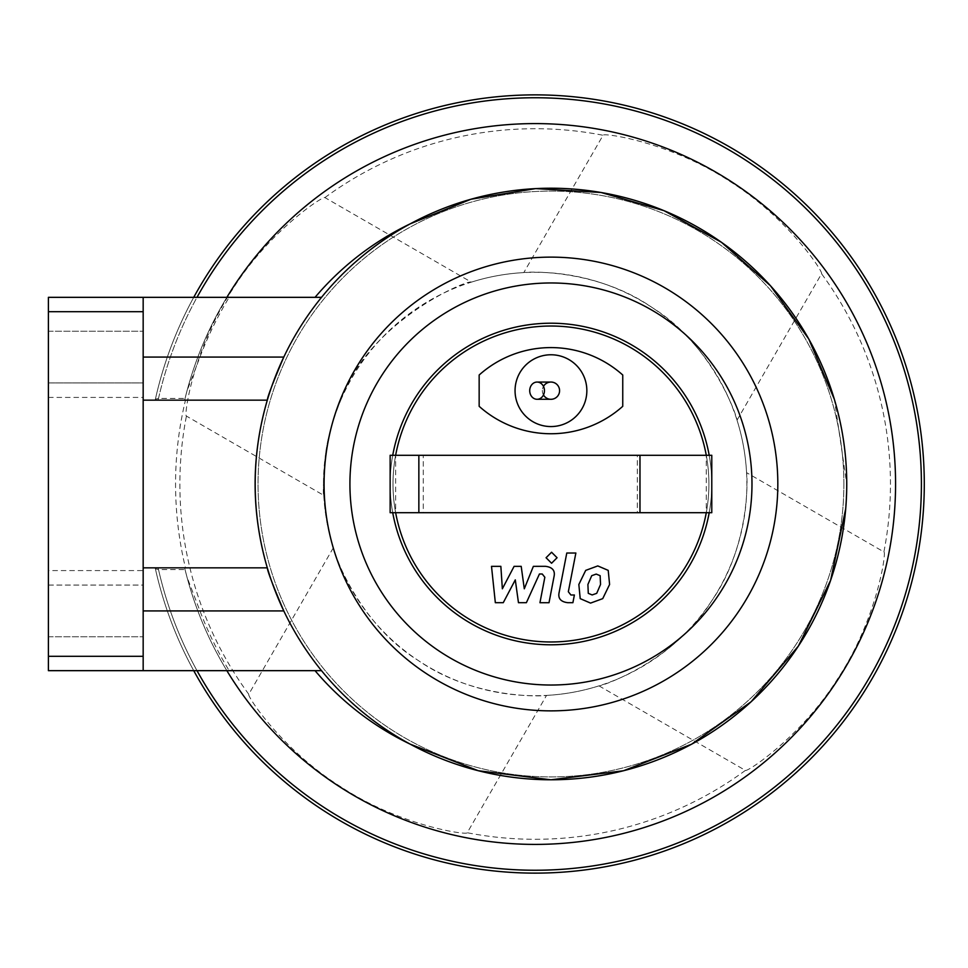 <?xml version="1.0" encoding="UTF-8"?>
<svg xmlns="http://www.w3.org/2000/svg" width="968" height="968" viewBox="0 0 968 968"><rect width="100%" height="100%" fill="white"/><g stroke="black" fill="none" stroke-linecap="round" stroke-linejoin="round"><path stroke-width="0.73" stroke-dasharray="4.84 3.63" d="M267.301 400.159L143.167 400.159L143.167 567.841L185.469 567.841A359.6 359.6 0 0 1 185.469 400.159L143.167 400.159L143.167 297.333L143.167 400.159L155.183 400.159L155.4 399.179L158.51 398.441L185.057 398.441L186.933 391.12L199.94 357.083A358.438 358.438 0 0 1 229.162 297.333L321.509 297.333A295.797 295.797 0 0 0 283.781 357.083M185.469 400.159L155.183 400.159A389.124 389.124 0 0 1 193.733 297.333A389.124 389.124 0 0 0 155.4 399.179M267.301 567.841L143.167 567.841L143.167 610.917L143.167 567.841L185.469 567.841M143.167 670.667L48.4 670.667L48.4 297.333L143.167 297.333L143.167 670.667L143.167 610.917L143.167 670.667L229.162 670.667A358.438 358.438 0 0 1 199.94 610.917L186.933 576.88L185.057 569.559L158.51 569.559L155.4 568.821L155.183 567.841A389.124 389.124 0 0 0 193.733 670.667A389.124 389.124 0 0 1 155.4 568.821M283.781 610.917A295.797 295.797 0 0 0 410.238 744.174M143.167 297.333L229.162 297.333M143.167 585.071L143.167 636.762L143.167 585.071L143.167 636.762L143.167 585.071L48.4 585.071L48.4 636.762L48.4 585.071L48.4 636.762L48.4 585.071L143.167 585.071M143.167 382.929L143.167 331.238L143.167 382.929L48.4 382.929L48.4 331.238L48.4 382.929L48.4 331.238L48.4 382.929L143.167 382.929M340.772 400.159A211.702 211.702 0 0 1 704.97 357.567A211.702 211.702 0 0 1 559.758 694.274A211.702 211.702 0 0 1 340.772 400.159C369.244 320.384 468.984 278.844 471.356 282.148L324.909 197.593C323.324 195.596 268.898 231.267 232.272 289.795C193.31 348.698 183.605 416.337 186.425 416.083L323.772 495.374C322.792 494.031 323.348 480.66 325.417 455.275C327.208 439.291 332.326 420.923 340.772 400.159M410.238 223.826A295.797 295.797 0 0 0 321.509 297.333M845.705 508.853L846.746 484A295.797 295.797 0 0 1 403.063 740.157A295.797 295.797 0 0 1 403.063 227.843A295.797 295.797 0 0 1 846.746 484L834.355 399.276M321.509 670.667L229.162 670.667M186.933 391.12A360.411 360.411 0 0 1 226.863 297.333A360.411 360.411 0 0 0 185.057 398.441M185.057 569.559A360.411 360.411 0 0 0 226.863 670.667A360.411 360.411 0 0 1 186.933 576.88M143.167 570.588L143.167 397.412L143.167 570.588L48.4 570.588L48.4 397.412L48.4 570.588M333.307 547.815L248.764 694.25C246.767 695.835 282.438 750.26 340.954 786.887C399.857 825.861 467.496 835.553 467.241 832.734L546.545 695.399C547.307 696.016 475.978 700.759 417.982 660.309C356.877 622.509 332.496 549.038 333.307 547.815A211.702 211.702 0 0 1 323.772 495.374M598.974 685.852L745.408 770.407C746.994 772.404 801.431 736.733 838.046 678.205C877.02 619.302 886.712 551.663 883.905 551.917L746.558 472.626C747.175 471.852 751.918 543.181 711.48 601.188C673.668 662.293 600.208 686.675 598.974 685.852A211.702 211.702 0 0 1 546.545 695.399M471.356 282.148A211.702 211.702 0 0 1 523.785 272.601C523.01 271.984 594.352 267.241 652.347 307.691C713.452 345.491 737.834 418.962 737.023 420.185A211.702 211.702 0 0 1 746.558 472.626M324.909 197.593A355.292 355.292 0 0 1 603.076 135.266L523.785 272.601M737.023 420.185L821.566 273.75A355.292 355.292 0 0 1 883.905 551.917M745.408 770.407A355.292 355.292 0 0 1 467.241 832.734M821.566 273.75C823.562 272.165 787.891 217.739 729.376 181.113C670.473 142.139 602.834 132.447 603.076 135.266M184.646 400.159A360.411 360.411 0 0 1 611.546 131.781A360.411 360.411 0 0 1 542.806 844.326A360.411 360.411 0 0 1 184.646 567.841M248.764 694.25A355.292 355.292 0 0 1 186.425 416.083M846.746 484A295.797 295.797 0 0 1 403.063 740.157A295.797 295.797 0 0 1 403.063 227.843A295.797 295.797 0 0 1 846.746 484M843.878 484A292.917 292.917 0 0 1 404.503 737.676A292.917 292.917 0 0 1 404.503 230.323A292.917 292.917 0 0 1 843.878 484A292.917 292.917 0 0 1 404.503 737.676A292.917 292.917 0 0 1 404.503 230.323A292.917 292.917 0 0 1 843.878 484M515.061 390.673A35.901 35.901 0 0 1 568.906 359.576A35.901 35.901 0 0 1 568.906 421.758A35.901 35.901 0 0 1 515.061 390.673A35.901 35.901 0 0 1 568.906 359.576A35.901 35.901 0 0 1 568.906 421.758A35.901 35.901 0 0 1 515.061 390.673M479.16 406.318L479.16 375.015A107.69 107.69 0 0 1 622.751 375.015L622.751 406.318A107.69 107.69 0 0 1 479.16 406.318M637.307 455.287L423.27 455.287L423.27 512.713L706.277 512.713L706.277 455.287L637.307 455.287L637.307 512.713M423.27 455.287L395.646 455.287L395.646 512.713L423.27 512.713M390.14 455.287L395.646 455.287A157.941 157.941 0 0 0 395.646 512.713L390.14 512.713L390.14 455.287M706.277 455.287L711.783 455.287L711.783 512.713L706.277 512.713A157.941 157.941 0 0 0 708.903 484A157.941 157.941 0 0 1 471.985 620.79A157.941 157.941 0 0 1 471.985 347.209A157.941 157.941 0 0 1 708.903 484A157.941 157.941 0 0 1 471.985 620.79A157.941 157.941 0 0 1 471.985 347.209A157.941 157.941 0 0 1 708.903 484A157.941 157.941 0 0 1 471.985 620.79A157.941 157.941 0 0 1 471.985 347.209A157.941 157.941 0 0 1 708.903 484A157.941 157.941 0 0 0 706.277 455.287M709.193 455.287A160.821 160.821 0 0 1 470.545 623.271A160.821 160.821 0 0 1 470.545 344.729A160.821 160.821 0 0 1 711.783 484A160.821 160.821 0 0 1 470.545 623.271A160.821 160.821 0 0 1 470.545 344.729A160.821 160.821 0 0 1 709.193 512.713M392.73 512.713A160.821 160.821 0 0 1 392.73 455.287M711.783 484A160.821 160.821 0 0 1 470.545 623.271A160.821 160.821 0 0 1 470.545 344.729A160.821 160.821 0 0 1 711.783 484M543.471 394.944A8.615 8.615 0 0 1 543.471 386.401M550.961 399.288A8.615 8.615 0 0 1 542.346 390.673A8.615 8.615 0 0 1 550.961 382.058A8.615 8.615 0 0 0 542.346 390.673A8.615 8.615 0 0 0 550.961 399.288M586.85 390.673A35.901 35.901 0 0 1 533.005 421.758A35.901 35.901 0 0 1 533.005 359.576A35.901 35.901 0 0 1 586.85 390.673M515.291 579.868L503.263 602.689L495.338 602.689L491.502 566.341L500.855 566.341L502.356 588.798L514.105 566.341L521.195 566.341L524.293 588.798L533.368 566.341L545.383 566.316C552.486 567.163 555.354 570.624 554.011 576.674L549.013 602.713L539.95 602.713L544.839 577.267L542.249 574L539.43 574L526.386 602.689L518.461 602.689L515.291 579.868M596.203 574.084L600.148 575.682L600.535 584.478L596.712 593.336L592.15 594.945L588.278 593.336L587.903 584.478L591.714 575.682L596.203 574.084M578.84 584.478L585.701 570.382L597.788 565.917L608.219 570.382L609.598 584.478L602.725 598.635L590.565 603.1L580.207 598.635L578.84 584.478M559.165 592.295L566.788 553.018L575.863 553.018L568.337 591.726L570.902 595.005L574.387 595.005L572.899 602.689L567.744 602.689C560.654 601.806 557.786 598.333 559.165 592.295M557.072 557.737L551.578 563.243L546.073 557.737L551.578 552.232L557.072 557.737M143.167 357.083L199.94 357.083M143.167 610.917L199.94 610.917M158.51 398.441A386.256 386.256 0 0 1 197.012 297.333M197.012 670.667A386.256 386.256 0 0 1 158.51 569.559M155.183 400.159A389.124 389.124 0 0 1 193.733 297.333M193.733 670.667A389.124 389.124 0 0 1 155.183 567.841M158.123 400.159A386.256 386.256 0 0 1 752.148 164.463A386.256 386.256 0 0 1 752.148 803.537A386.256 386.256 0 0 1 158.123 567.841M48.4 311.696L143.167 311.696M48.4 656.304L143.167 656.304M48.4 331.238L143.167 331.238L48.4 331.238M48.4 636.762L143.167 636.762L48.4 636.762M48.4 397.412L143.167 397.412"/><path stroke-width="1.45" d="M143.167 567.841L143.167 297.333L48.4 297.333L48.4 670.667L143.167 670.667L143.167 567.841L267.301 567.841C267.531 571.241 273.024 585.604 283.781 610.917L143.167 610.917M143.167 400.159L267.301 400.159C251.051 456.049 251.051 511.951 267.301 567.841M143.167 670.667L321.509 670.667M143.167 357.083L283.781 357.083C273.024 382.396 267.531 396.759 267.301 400.159M143.167 297.333L321.509 297.333M315.048 670.667A288.609 288.609 0 0 0 410.238 744.174L478.337 770.734L550.949 779.797L623.452 770.77L691.588 744.223L751.144 701.752L798.394 646.067L830.605 580.376L845.705 508.853M834.355 399.276L808.752 338.957L770.455 285.729L721.45 242.29L663.987 210.661L601.08 192.487L535.631 188.603L470.956 199.239L410.238 223.826A288.609 288.609 0 0 0 315.048 297.333M226.863 297.333A360.411 360.411 0 0 1 768.737 209.524A360.411 360.411 0 0 1 768.737 758.476A360.411 360.411 0 0 1 226.863 670.667A360.411 360.411 0 0 0 768.737 758.476A360.411 360.411 0 0 0 768.737 209.524A360.411 360.411 0 0 0 226.863 297.333M193.733 297.333A389.124 389.124 0 0 1 782.967 183.981A389.124 389.124 0 0 1 782.967 784.019A389.124 389.124 0 0 1 193.733 670.667A389.124 389.124 0 0 0 782.967 784.019A389.124 389.124 0 0 0 782.967 183.981A389.124 389.124 0 0 0 193.733 297.333A389.124 389.124 0 0 1 782.967 183.981A389.124 389.124 0 0 1 782.967 784.019A389.124 389.124 0 0 1 193.733 670.667M846.746 484A295.797 295.797 0 0 1 403.063 740.157A295.797 295.797 0 0 1 403.063 227.843A295.797 295.797 0 0 1 846.746 484M479.16 406.318L479.16 375.015A107.69 107.69 0 0 1 622.751 375.015L622.751 406.318A107.69 107.69 0 0 1 479.16 406.318M418.854 455.287L390.14 455.287L390.14 512.713L711.783 512.713L711.783 455.287L418.854 455.287L418.854 512.713M639.981 455.287L639.981 512.713M395.646 455.287A157.941 157.941 0 0 1 706.277 455.287M706.277 512.713A157.941 157.941 0 0 1 395.646 512.713M751.979 484A201.017 201.017 0 0 1 450.447 658.095A201.017 201.017 0 0 1 450.447 309.905A201.017 201.017 0 0 1 751.979 484M709.193 512.713A160.821 160.821 0 0 1 392.73 512.713M392.73 455.287A160.821 160.821 0 0 1 709.193 455.287M543.471 386.401A8.615 8.615 0 0 1 559.577 390.673A8.615 8.615 0 0 1 543.471 394.944M544.452 390.673A8.615 7.369 90 0 1 537.083 399.288A8.615 7.369 90 0 1 529.714 390.673A8.615 7.369 90 0 1 537.083 382.058A8.615 7.369 90 0 1 544.452 390.673M559.577 390.673A8.615 8.615 0 0 1 550.961 399.288A8.615 8.615 0 0 0 559.577 390.673A8.615 8.615 0 0 0 550.961 382.058A8.615 8.615 0 0 1 559.577 390.673M586.85 390.673A35.901 35.901 0 0 1 533.005 421.758A35.901 35.901 0 0 1 533.005 359.576A35.901 35.901 0 0 1 586.85 390.673M503.263 602.689L515.291 579.868L518.461 602.689L526.386 602.689L539.43 574L542.249 574L544.839 577.267L539.95 602.713L549.013 602.713L554.011 576.674C555.354 570.624 552.486 567.163 545.383 566.316L533.368 566.341L524.293 588.798L521.195 566.341L514.105 566.341L502.356 588.798L500.855 566.341L491.502 566.341L495.338 602.689L503.263 602.689M600.148 575.682L596.203 574.084L591.714 575.682L587.903 584.478L588.278 593.336L592.15 594.945L596.712 593.336L600.535 584.478L600.148 575.682M585.701 570.382L578.84 584.478L580.207 598.635L590.565 603.1L602.725 598.635L609.598 584.478L608.219 570.382L597.788 565.917L585.701 570.382M566.788 553.018L559.165 592.295C557.786 598.333 560.654 601.806 567.744 602.689L572.899 602.689L574.387 595.005L570.902 595.005L568.337 591.726L575.863 553.018L566.788 553.018M551.578 563.243L557.072 557.737L551.578 552.232L546.073 557.737L551.578 563.243M197.012 297.333A386.256 386.256 0 0 1 781.539 186.534A386.256 386.256 0 0 1 781.539 781.466A386.256 386.256 0 0 1 197.012 670.667M777.824 484A226.875 226.875 0 0 1 437.524 680.48A226.875 226.875 0 0 1 437.524 287.52A226.875 226.875 0 0 1 777.824 484M48.4 311.696L143.167 311.696M48.4 656.304L143.167 656.304M537.083 399.288L550.961 399.288M537.083 382.058L550.961 382.058"/></g></svg>
